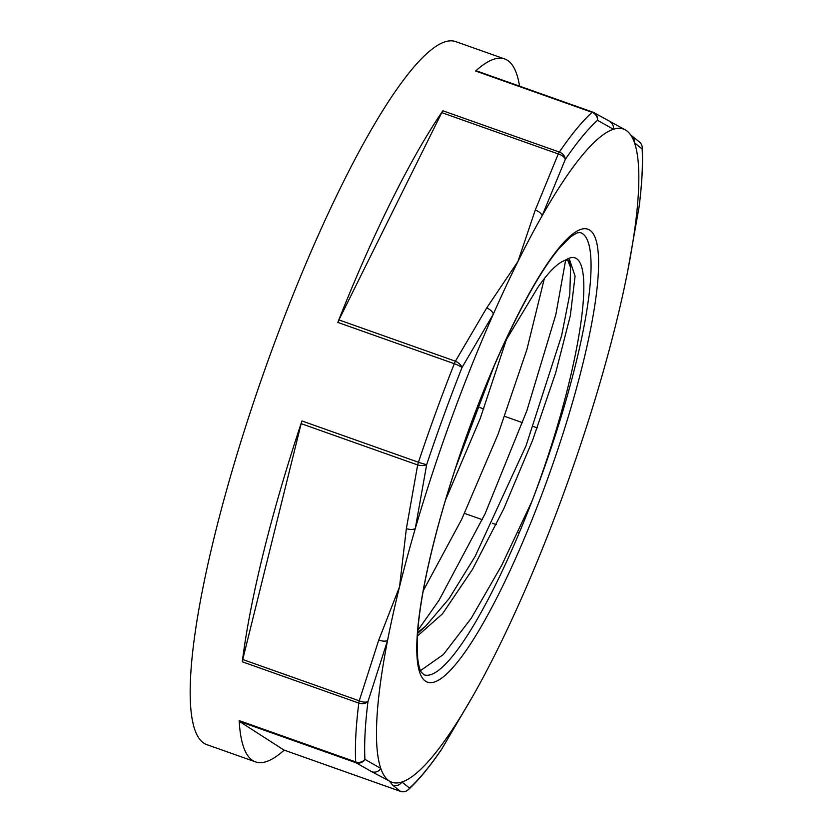 <?xml version="1.0" encoding="UTF-8"?>
<svg xmlns="http://www.w3.org/2000/svg" width="833" height="833" viewBox="0 0 833 833"><rect width="100%" height="100%" fill="white"/><g stroke="black" fill="none" stroke-linecap="round" stroke-linejoin="round"><path stroke-width="1.25" d="M567.523 259.677L570.595 267.476L569.793 294.101L561.65 335.522L526.071 445.707L475.07 556.517L449.039 598.688L425.601 626.249L417.666 632.372M494.073 366.145L455.474 468.323M420.519 670.607L443.343 654.561L471.249 618.253L501.716 565.326L531.964 501.237A234.51 44.305 -70.5 0 1 423.955 674.782L421.321 672.169C419.728 669.784 418.51 665.109 417.656 658.153L417.26 639.546C418.447 612.213 424.955 576.072 436.784 531.09C453.735 466.834 480.943 392.104 508.317 334.658C527.112 295.299 544.022 266.602 559.037 248.546L570.48 236.999C579.935 230.637 577.342 233.479 578.82 232.584L580.663 232.709A234.51 44.305 -70.5 0 1 575.488 364.979A234.51 44.305 -70.5 0 1 531.964 501.237C582.028 369.998 601.53 235.822 564.92 260.469A205.22 38.766 109.5 0 0 537.941 287.27L506.204 339.874L502.132 347.975M417.812 630.394L438.939 600.447L485.108 513.742L526.904 410.617L555.84 314.603L565.638 260.156M564.92 260.469L569.647 259.906L575.082 276.129L570.345 315.592L555.663 372.892L532.589 440.324L503.715 508.921L472.457 569.449L442.521 613.796L417.427 636.027M506.474 339.333L480.214 418.551L445.582 499.894M544.313 278.618L526.873 349.641L498.03 434.326L461.763 519.188L423.247 590.722M615.785 324.474A346.518 65.463 -70.5 0 1 600.031 382.722A346.518 65.463 -70.5 0 1 521.958 597.219A346.518 65.463 -70.5 0 1 497.384 649.782A346.518 65.463 -70.5 0 1 473.79 694.441A346.518 65.463 -70.5 0 1 473.165 695.534A346.518 65.463 -70.5 0 1 401.87 782.02A346.518 65.463 -70.5 0 1 389.25 780.948A346.518 65.463 -70.5 0 1 380.796 768.463A346.518 65.463 -70.5 0 1 387.564 640.452A346.518 65.463 -70.5 0 1 399.528 586.807A346.518 65.463 -70.5 0 1 415.282 528.57A346.518 65.463 -70.5 0 1 493.355 314.072A346.518 65.463 -70.5 0 1 517.928 261.5A346.518 65.463 -70.5 0 1 542.148 215.747A346.518 65.463 -70.5 0 1 613.442 129.261A346.518 65.463 -70.5 0 1 624.927 129.688A346.518 65.463 -70.5 0 1 626.062 130.333A346.518 65.463 -70.5 0 1 630.602 134.842A346.518 65.463 -70.5 0 1 634.517 142.828A346.518 65.463 -70.5 0 1 627.749 270.829A346.518 65.463 -70.5 0 1 627.603 271.568A346.518 65.463 -70.5 0 1 615.785 324.474M284.188 750.137A372.892 70.441 -70.5 0 1 255.492 761.883A372.892 70.441 -70.5 0 1 239.186 720.607A7.705 1.458 -70.5 0 0 239.456 721.43L355.962 762.726L371.799 771.733A7.705 7.487 -59.5 0 0 380.796 768.463L364.927 759.332A366.843 69.306 -70.5 0 1 367.988 701.48L387.564 640.452A7.705 3.54 -163.5 0 1 378.776 640.025L359.231 700.813A7.705 3.592 19.1 0 0 367.988 701.48A7.705 5.737 7.1 0 1 358.794 703.094A7.705 1.458 -70.5 0 1 359.231 700.813L242.736 659.517A7.705 1.458 -70.5 0 0 242.299 661.798A372.892 70.441 -70.5 0 1 301.952 420.957A7.705 1.458 -70.5 0 0 301.161 423.653L242.736 659.517M406.358 528.663A7.705 3.426 11.4 0 0 415.282 528.57L426.683 464.554A7.705 3.353 -171.2 0 1 417.656 464.949L406.358 528.663L399.528 586.807L378.776 640.025M337.823 322.413A372.892 70.441 -70.5 0 1 442.854 110.768A7.705 1.458 -70.5 0 0 441.782 112.642L338.927 319.914A7.705 1.458 -70.5 0 0 337.823 322.413L454.318 363.709A7.705 1.395 21.6 0 1 461.971 367.603A366.843 69.306 -70.5 0 0 426.683 464.554A7.705 0.729 -161.5 0 1 418.447 462.253L301.952 420.957M461.971 367.603L493.355 314.072A7.705 4.009 -150.9 0 0 486.691 307.96L455.422 361.21A7.705 3.936 31.7 0 1 461.971 367.603M441.459 749.523A7.705 6.154 34.3 0 0 441.782 748.971A366.843 69.306 -70.5 0 1 409.565 788.06L401.87 782.02A7.705 7.612 126.2 0 1 392.78 785.238L400.392 791.319A7.705 7.643 -48.2 0 0 409.565 788.06A7.705 7.133 -132.2 0 1 408.191 789.799C418.426 780.469 429.505 767.047 441.459 749.523A7.705 7.705 0 0 0 441.657 749.221L473.102 695.67A7.705 4.009 -150.9 0 0 473.165 695.534L441.782 748.971A7.705 3.936 31.7 0 1 441.657 749.221M371.799 771.733L389.25 780.948L392.78 785.238M284.011 750.064A7.705 1.458 -70.5 0 1 283.949 750.054A7.705 1.458 -70.5 0 1 283.897 750.023L239.456 721.43M631.081 135.342A7.705 7.612 126.2 0 1 634.517 142.828L642.149 149.024A366.843 69.306 -70.5 0 1 639.088 206.886L627.749 270.829A7.705 3.426 11.4 0 0 627.759 270.767L639.13 206.719A7.705 3.353 -171.2 0 1 639.088 206.886A7.705 5.737 -172.9 0 0 639.161 206.48C642.056 183.27 643.086 163.612 642.253 147.524A7.705 6.883 -3 0 0 642.097 146.441M593.856 112.59A7.705 7.705 0 0 0 592.7 112.08L476.205 70.784A7.705 1.458 -70.5 0 0 475.612 71.034L592.107 112.33A7.705 1.458 -70.5 0 1 592.7 112.08A7.705 1.458 -70.5 0 1 592.763 112.111A7.705 7.414 118.9 0 1 593.825 112.58A7.705 7.414 118.9 0 1 593.856 112.59A7.705 7.414 118.9 0 1 597.511 120.306L613.442 129.261A7.705 7.487 -59.5 0 0 609.673 121.587M476.205 70.784A7.705 1.458 -70.5 0 1 476.268 70.815L592.638 112.059M535.255 210.103A7.705 4.123 23.7 0 1 542.148 215.747L565.295 159.395A7.705 4.175 -159 0 0 558.277 153.938L535.255 210.103L517.928 261.5L486.691 307.96M441.782 112.642L558.277 153.938A7.705 1.458 -70.5 0 1 559.349 152.064A372.892 70.441 109.5 0 1 592.107 112.33A7.705 7.133 47.8 0 1 597.511 120.306A366.843 69.306 -70.5 0 0 565.295 159.395A7.705 6.154 -145.7 0 0 559.349 152.064L442.854 110.768M475.612 71.034A372.892 70.441 -70.5 0 1 504.673 58.956A372.892 70.441 -70.5 0 1 519.563 86.153M255.492 761.883L206.667 744.577A372.892 70.441 -70.5 0 1 264.863 369.571A372.892 70.441 -70.5 0 1 455.849 41.65L504.673 58.956M582.642 364.687A240.289 45.398 109.5 0 0 514.784 321.017A240.289 45.398 109.5 0 0 425.548 681.227A240.289 45.398 109.5 0 0 582.642 364.687M242.299 661.798L358.794 703.094A372.892 70.441 109.5 0 0 355.681 761.903L239.186 720.607M301.161 423.653L417.656 464.949A7.705 1.458 -70.5 0 1 418.447 462.253A372.892 70.441 109.5 0 1 454.318 363.709A7.705 1.458 -70.5 0 1 455.422 361.21L338.927 319.914M283.949 750.054L400.444 791.35A7.705 1.458 -70.5 0 1 400.392 791.319L283.897 750.023M406.452 790.933A7.705 7.133 -132.2 0 0 408.191 789.799A7.705 7.705 0 0 1 400.444 791.35M355.962 762.726A7.705 1.458 -70.5 0 1 355.681 761.903A7.705 6.883 177 0 0 364.927 759.332A7.705 7.414 118.9 0 1 355.962 762.726M464.512 513.378L482.338 519.698M492.324 523.239L496.239 524.623M517.97 532.329L519.23 532.776M537.243 427.891L533.318 426.506M522.562 422.695L504.746 416.375M483.786 408.951L479.86 407.556M631.476 135.623L639.692 142.193A7.705 7.705 0 0 1 642.253 147.524A7.705 6.883 -3 0 1 642.149 149.024A7.705 7.643 -48.2 0 0 639.411 141.943M570.595 267.476L569.376 259.823M425.601 626.249L417.583 633.455M473.779 694.451L473.102 695.659M627.603 271.568L627.759 270.767M593.825 112.58L624.927 129.688M630.623 134.884L631.393 135.581"/></g></svg>
